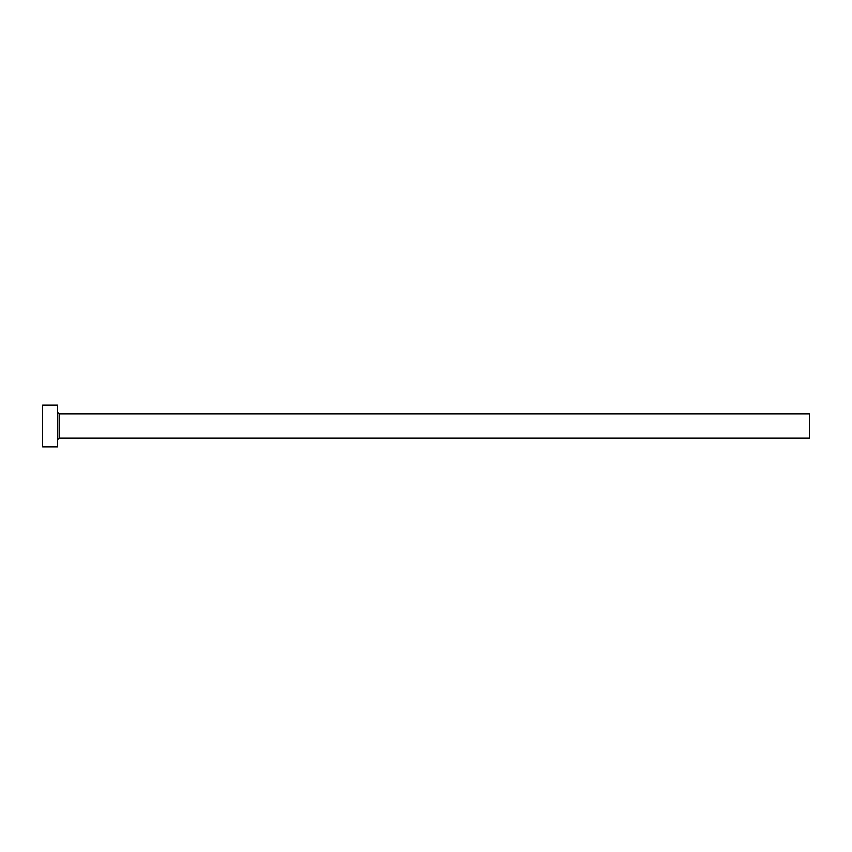 <?xml version="1.0" encoding="UTF-8"?>
<svg xmlns="http://www.w3.org/2000/svg" width="852" height="852" viewBox="0 0 852 852"><rect width="100%" height="100%" fill="white"/><g stroke="black" fill="none" stroke-linecap="round" stroke-linejoin="round"><path stroke-width="1.28" d="M59.139 438.024L59.139 413.976L809.4 413.976L809.4 438.024L59.139 438.024L57.638 439.536M57.638 426L57.638 447.044L42.6 447.044L42.6 404.956L57.638 404.956L57.638 426M59.139 413.976L57.638 412.464"/></g></svg>
